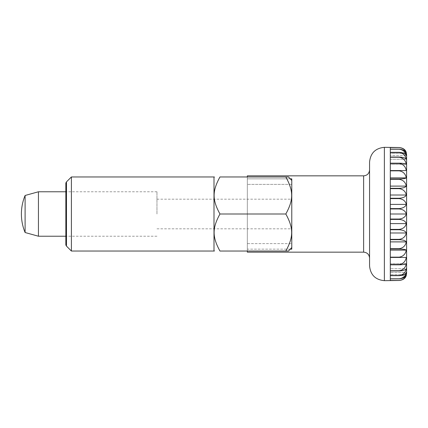 <?xml version="1.0" encoding="UTF-8"?>
<svg xmlns="http://www.w3.org/2000/svg" width="428" height="428" viewBox="0 0 428 428"><rect width="100%" height="100%" fill="white"/><g stroke="black" fill="none" stroke-linecap="round" stroke-linejoin="round"><path stroke-width="0.32" stroke-dasharray="2.14 1.6" d="M369.562 265.852L369.562 162.148M290.264 249.155L247.336 249.155L247.336 243.628L291.778 243.628L247.336 243.628L247.336 249.155L291.778 249.155L291.778 178.845L247.336 178.845L247.336 175.849M247.336 252.151L247.336 176.962L247.336 184.372L247.336 178.845L290.264 178.845M38.44 236.224L38.44 191.776M156.958 214L156.958 191.776L156.958 214M25.102 232.522L25.102 195.478M390.304 147.328L399.19 147.521C403.139 147.997 405.503 149.677 406.274 152.566L390.304 152.566L390.304 147.521L390.304 152.566M399.19 147.553L390.304 147.553L390.304 149.131L399.19 149.131C403.139 149.527 405.503 150.924 406.274 153.326C405.503 150.019 403.139 148.093 399.19 147.553L399.19 147.521M399.19 149.217L390.304 149.217L390.304 152.336L399.19 152.336C403.139 152.641 405.503 153.722 406.274 155.573C405.503 151.935 403.139 149.816 399.19 149.217L399.19 149.131M399.19 152.475L390.304 152.475L390.304 157.06L399.19 157.06C403.139 157.263 405.503 158.002 406.274 159.264C405.503 155.38 403.139 153.117 399.19 152.475L399.19 152.336M399.19 157.253L390.304 157.253L390.304 163.186L399.19 163.186C403.139 163.287 405.503 163.662 406.274 164.299C405.503 160.265 403.139 157.916 399.19 157.253L399.19 157.06M399.19 163.426L390.304 163.426L390.304 170.558L406.274 170.558C405.503 166.476 403.139 164.095 399.19 163.426L399.19 163.186M399.19 170.842L390.304 170.842L390.304 179.006L399.19 179.006C403.139 178.904 405.503 178.53 406.274 177.893C405.503 173.859 403.139 171.505 399.19 170.842L399.19 170.558M399.19 179.327L390.304 179.327L390.304 188.315L399.19 188.315C403.139 188.106 405.503 187.373 406.274 186.11C405.503 182.226 403.139 179.963 399.19 179.327L399.19 179.006M399.19 188.657L390.304 188.657L390.304 198.255L399.19 198.255C403.139 197.95 405.503 196.869 406.274 195.018C405.503 191.375 403.139 189.256 399.19 188.657L399.19 188.315M399.19 198.619L390.304 198.619L390.304 208.586L399.19 208.586C403.139 208.19 405.503 206.788 406.274 204.391C405.503 201.085 403.139 199.159 399.19 198.619L399.19 198.255M399.19 208.955L390.304 208.955L390.304 219.045L390.304 214L390.304 219.045L399.19 219.045C403.139 218.569 405.503 216.889 406.274 214C405.503 211.111 403.139 209.431 399.19 208.955L399.19 208.586M406.6 273.262L406.6 154.738M291.778 184.372L247.336 184.372L291.778 184.372L291.778 178.845L291.778 184.372M406.274 214L390.304 214M406.274 223.609C405.503 221.212 403.139 219.81 399.19 219.414L390.304 219.414L390.304 229.381L399.19 229.381C403.139 228.841 405.503 226.915 406.274 223.609L390.304 223.609L390.304 229.381L390.304 223.609M390.304 208.586L390.304 198.619L390.304 208.586M390.304 198.255L390.304 188.657L390.304 198.255M390.304 188.315L390.304 179.327L390.304 188.315M390.304 179.006L390.304 170.842L390.304 179.006M406.274 170.558L390.304 170.558L390.304 163.426L390.304 170.558L406.274 170.558M406.274 164.299L390.304 164.299L390.304 157.253L390.304 164.299L390.304 163.186L390.304 164.299L406.274 164.299M406.274 159.264L390.304 159.264L390.304 152.475L390.304 159.264L390.304 157.06L390.304 159.264L406.274 159.264M406.274 155.573L390.304 155.573L390.304 149.217L390.304 155.573L390.304 152.336L390.304 155.573L406.274 155.573M406.274 153.326L390.304 153.326L390.304 147.553L390.304 153.326L390.304 149.131L390.304 153.326L406.274 153.326M406.274 177.893L390.304 177.893M406.274 186.11L390.304 186.11M406.274 195.018L390.304 195.018M406.274 204.391L390.304 204.391M406.274 232.982C405.503 231.131 403.139 230.05 399.19 229.745L390.304 229.745L390.304 239.343L390.304 229.745L390.304 239.343L399.19 239.343C403.139 238.744 405.503 236.625 406.274 232.982L390.304 232.982M406.274 241.89C405.503 240.627 403.139 239.894 399.19 239.685L390.304 239.685L390.304 248.673L390.304 239.685L390.304 248.673L399.19 248.673C403.139 248.037 405.503 245.774 406.274 241.89L390.304 241.89M406.274 250.107C405.503 249.471 403.139 249.096 399.19 248.994L390.304 248.994L390.304 257.158L390.304 248.994L390.304 257.158L399.19 257.158C403.139 256.495 405.503 254.141 406.274 250.107L390.304 250.107M406.274 257.442L390.304 257.442L390.304 264.574L390.304 257.442L390.304 264.574L399.19 264.574C403.139 263.905 405.503 261.524 406.274 257.442L390.304 257.442L406.274 257.442M406.274 263.702C405.503 264.338 403.139 264.713 399.19 264.814L390.304 264.814L390.304 270.747L390.304 263.702L390.304 270.747L399.19 270.747C403.139 270.084 405.503 267.735 406.274 263.702L390.304 263.702L406.274 263.702M406.274 268.736C405.503 269.998 403.139 270.737 399.19 270.94L390.304 270.94L390.304 275.525L390.304 268.736L390.304 275.525L399.19 275.525C403.139 274.883 405.503 272.62 406.274 268.736L390.304 268.736L406.274 268.736M406.274 272.427C405.503 274.278 403.139 275.359 399.19 275.664L390.304 275.664L390.304 272.427L390.304 278.783L390.304 272.427L390.304 278.783L399.19 278.783C403.139 278.184 405.503 276.065 406.274 272.427L390.304 272.427L406.274 272.427M406.274 274.674C405.503 277.077 403.139 278.473 399.19 278.869L390.304 278.869L390.304 274.674L390.304 280.447L390.304 274.674L390.304 280.447L399.19 280.447C403.139 279.907 405.503 277.981 406.274 274.674L390.304 274.674L406.274 274.674M390.304 275.434L406.274 275.434C405.503 278.323 403.139 280.003 399.19 280.479L390.304 280.479L390.304 275.434L390.304 280.672M71.401 176.962L71.401 251.038M66.474 246.111L66.474 181.889M214 176.962L214 251.038M285.818 176.962L219.965 176.962C212.17 191.15 212.17 199.812 219.965 214C212.17 228.188 212.17 236.85 219.965 251.038L285.818 251.038C293.608 236.85 293.608 228.188 285.818 214C293.608 199.812 293.608 191.15 285.818 176.962L288.52 176.962L291.778 180.498L291.778 247.502L288.52 251.038L247.336 251.038L285.818 251.038M65.848 182.975L65.848 245.025M247.336 176.962L288.52 176.962L247.336 176.962L247.336 251.038M291.778 247.502L291.778 180.498M285.818 214L219.965 214M384.376 280.672L384.376 147.328M363.634 252.151L363.634 175.849M399.19 257.442L399.19 257.158M399.19 248.994L399.19 248.673M399.19 239.685L399.19 239.343M399.19 229.745L399.19 229.381M399.19 219.414L399.19 219.045M156.958 191.776L65.848 191.776M156.958 199.186L291.778 199.186M156.958 228.814L291.778 228.814M156.958 236.224L65.848 236.224"/><path stroke-width="0.64" d="M369.562 162.148L369.562 265.852C370.439 274.851 375.377 279.794 384.376 280.672L384.376 147.328C375.377 148.206 370.439 153.149 369.562 162.148M369.562 258.073C369.209 254.478 367.235 252.499 363.634 252.151L363.634 175.849L247.336 175.849L247.336 176.962M290.264 249.155L291.778 249.155L291.778 178.845L290.264 178.845M38.44 191.776L38.44 236.224L25.102 232.522L25.102 195.478L38.44 191.776L65.848 191.776M390.304 214L390.304 208.955L399.19 208.955C403.139 209.431 405.503 211.111 406.274 214C405.503 216.889 403.139 218.569 399.19 219.045L390.304 219.045L390.304 214L406.274 214M399.19 208.586L390.304 208.586L390.304 198.619L399.19 198.619C403.139 199.159 405.503 201.085 406.274 204.391C405.503 206.788 403.139 208.19 399.19 208.586L399.19 208.955M399.19 198.255L390.304 198.255L390.304 188.657L399.19 188.657C403.139 189.256 405.503 191.375 406.274 195.018C405.503 196.869 403.139 197.95 399.19 198.255L399.19 198.619M399.19 188.315L390.304 188.315L390.304 179.327L399.19 179.327C403.139 179.963 405.503 182.226 406.274 186.11C405.503 187.373 403.139 188.106 399.19 188.315L399.19 188.657M399.19 179.006L390.304 179.006L390.304 170.842L399.19 170.842C403.139 171.505 405.503 173.859 406.274 177.893C405.503 178.53 403.139 178.904 399.19 179.006L399.19 179.327M399.19 170.558L390.304 170.558L390.304 163.426L399.19 163.426C403.139 164.095 405.503 166.476 406.274 170.558L399.19 170.558L399.19 170.842M399.19 163.186L390.304 163.186L390.304 157.253L399.19 157.253C403.139 157.916 405.503 160.265 406.274 164.299C405.503 163.662 403.139 163.287 399.19 163.186L399.19 163.426M399.19 157.06L390.304 157.06L390.304 152.475L399.19 152.475C403.139 153.117 405.503 155.38 406.274 159.264C405.503 158.002 403.139 157.263 399.19 157.06L399.19 157.253M399.19 152.336L390.304 152.336L390.304 149.217L399.19 149.217C403.139 149.816 405.503 151.935 406.274 155.573C405.503 153.722 403.139 152.641 399.19 152.336L399.19 152.475M399.19 149.131L390.304 149.131L390.304 147.553L399.19 147.553C403.139 148.093 405.503 150.019 406.274 153.326C405.503 150.924 403.139 149.527 399.19 149.131L399.19 149.217M384.376 280.672L399.19 280.479C403.139 280.003 405.503 278.323 406.274 275.434L406.6 273.262L406.6 154.738L406.274 152.566C405.503 149.677 403.139 147.997 399.19 147.521L384.376 147.328M247.336 251.038L247.336 252.151L363.634 252.151M406.274 204.391L390.304 204.391M406.274 195.018L390.304 195.018M406.274 186.11L390.304 186.11M406.274 177.893L390.304 177.893M406.274 274.674C405.503 277.981 403.139 279.907 399.19 280.447L390.304 280.447L390.304 278.869L399.19 278.869C403.139 278.473 405.503 277.077 406.274 274.674M406.274 272.427C405.503 276.065 403.139 278.184 399.19 278.783L390.304 278.783L390.304 275.664L399.19 275.664C403.139 275.359 405.503 274.278 406.274 272.427M406.274 268.736C405.503 272.62 403.139 274.883 399.19 275.525L390.304 275.525L390.304 270.94L399.19 270.94C403.139 270.737 405.503 269.998 406.274 268.736M406.274 263.702C405.503 267.735 403.139 270.084 399.19 270.747L390.304 270.747L390.304 264.814L399.19 264.814C403.139 264.713 405.503 264.338 406.274 263.702M406.274 257.442C405.503 261.524 403.139 263.905 399.19 264.574L390.304 264.574L390.304 257.442L406.274 257.442M406.274 250.107C405.503 254.141 403.139 256.495 399.19 257.158L390.304 257.158L390.304 248.994L399.19 248.994C403.139 249.096 405.503 249.471 406.274 250.107L390.304 250.107M406.274 241.89C405.503 245.774 403.139 248.037 399.19 248.673L390.304 248.673L390.304 239.685L399.19 239.685C403.139 239.894 405.503 240.627 406.274 241.89L390.304 241.89M406.274 232.982C405.503 236.625 403.139 238.744 399.19 239.343L390.304 239.343L390.304 229.745L399.19 229.745C403.139 230.05 405.503 231.131 406.274 232.982L390.304 232.982M406.274 223.609C405.503 226.915 403.139 228.841 399.19 229.381L390.304 229.381L390.304 219.414L399.19 219.414C403.139 219.81 405.503 221.212 406.274 223.609L390.304 223.609M71.401 214L71.401 176.962L214 176.962L214 251.038L71.401 251.038L71.401 214M66.474 246.111L65.848 245.025L65.848 182.975L66.474 181.889L66.474 246.111L71.401 251.038M285.818 214L219.965 214C212.17 199.812 212.17 191.15 219.965 176.962C212.481 176.962 212.481 176.962 219.965 176.962C212.481 176.962 212.481 176.962 219.965 176.962L285.818 176.962C293.608 191.15 293.608 199.812 285.818 214C293.608 228.188 293.608 236.85 285.818 251.038L288.52 251.038L291.778 247.502M291.778 180.498L288.52 176.962L285.818 176.962M219.965 214C212.17 228.188 212.17 236.85 219.965 251.038C212.481 251.038 212.481 251.038 219.965 251.038C212.481 251.038 212.481 251.038 219.965 251.038L285.818 251.038M399.19 219.045L399.19 219.414M399.19 229.381L399.19 229.745M399.19 239.343L399.19 239.685M399.19 248.673L399.19 248.994M399.19 257.158L399.19 257.442M25.102 195.478A48.15 48.15 0 0 0 25.102 232.522M65.848 236.224L38.44 236.224M363.634 175.849C367.235 175.501 369.209 173.522 369.562 169.927M66.474 181.889L71.401 176.962M214 177.369L214.407 176.962M214 250.631L214.407 251.038"/></g></svg>
